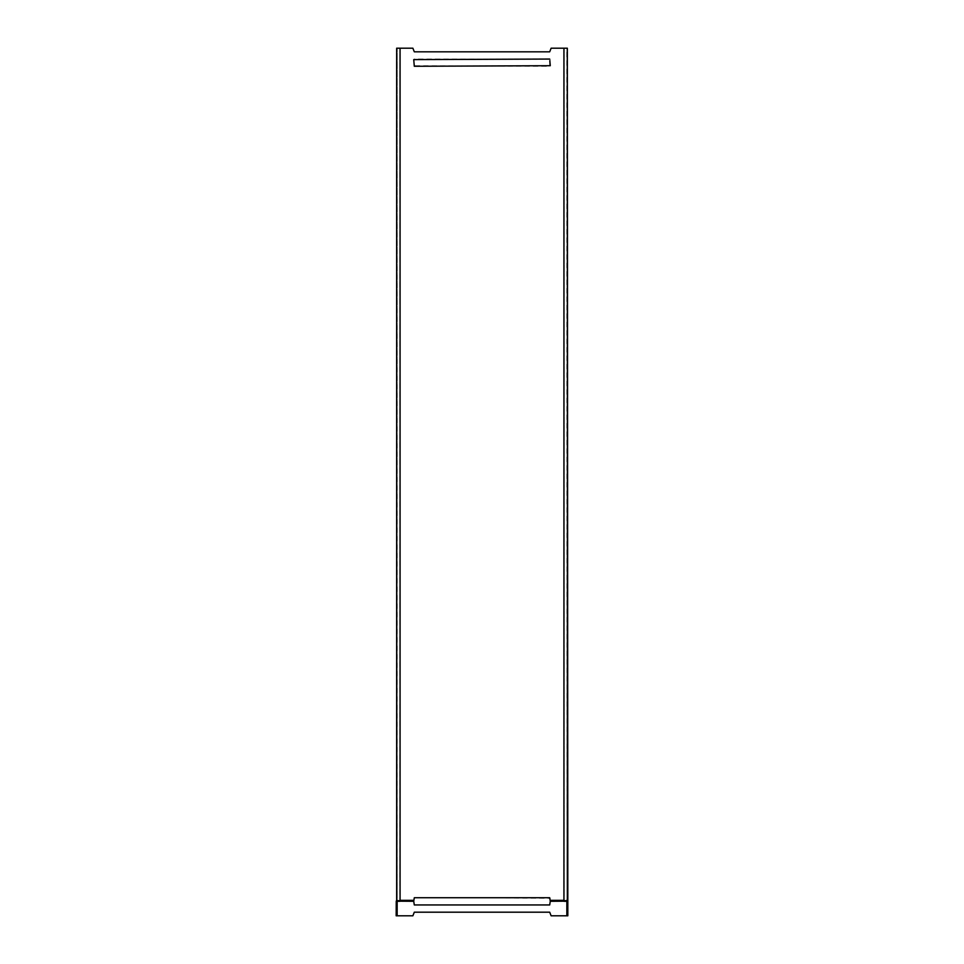 <?xml version="1.0" encoding="UTF-8"?>
<svg xmlns="http://www.w3.org/2000/svg" width="964" height="964" viewBox="0 0 964 964"><rect width="100%" height="100%" fill="white"/><g stroke="black" fill="none" stroke-linecap="round" stroke-linejoin="round"><path stroke-width="0.72" stroke-dasharray="4.82 3.62" d="M563.928 900.798L566.977 900.798L567.049 48.2L567.049 901.292L567.049 48.2L563.928 48.2L567.338 48.2L566.977 900.641L567.832 901.34L567.832 915.8L551.119 915.8L549.697 912.185L414.303 912.185L412.881 915.8L396.168 915.8L396.734 901.171M413.725 901.34L414.303 904.955L549.697 904.955L550.275 898.291L414.303 897.725L413.725 901.34L396.445 901.304L396.951 48.2L400.072 48.2L396.662 48.2L396.445 915.8M549.697 59.045L414.303 59.045L413.725 65.709L549.697 66.275L549.697 59.045M550.275 900.641L566.977 900.641L566.772 48.2L551.119 48.2L549.697 51.815L414.303 51.815L412.881 48.2L396.662 48.2L397.228 900.316L396.409 901.268M550.275 900.316L567.338 900.316L567.338 901.292L563.928 901.292L563.928 48.2M567.338 892.266L567.049 895.954L567.338 892.266M567.338 877.806L567.049 881.494L567.338 877.806M567.338 881.494L567.049 877.806L567.338 881.494M567.049 900.316L563.928 900.316M564.205 48.2L564.205 901.292L564.205 48.2M567.639 901.171L550.275 901.087M567.266 901.171L566.844 915.8M567.447 900.641L567.832 901.34M567.555 915.8L567.808 901.207M396.951 892.266L396.662 895.954L396.951 892.266M396.951 881.494L396.662 876.806L396.951 881.494M399.795 48.2L400.072 901.292L399.795 48.2L399.795 901.292L396.59 901.099M396.794 900.798L400.072 900.798M400.072 900.316L396.24 901.087M413.725 900.641L397.023 900.641L397.156 915.8M413.725 901.063L397.156 901.087M550.275 901.34L566.844 901.087M396.951 901.292L397.228 48.2L397.228 900.316L413.725 900.316"/><path stroke-width="1.45" d="M396.168 915.8L396.24 901.207L396.168 915.8L412.881 915.8L414.303 912.185L549.697 912.185L551.119 915.8L567.832 915.8L567.338 48.2L563.928 48.2L563.928 901.292L567.338 901.292M396.734 901.171L413.725 901.292L414.303 904.955L549.697 904.955L550.275 901.292L567.266 901.171M413.725 901.292L414.303 897.725L549.697 897.725L550.275 901.292M550.275 900.798L563.928 900.798M400.072 48.2L396.662 48.2L396.662 901.292L400.072 901.292L400.072 48.2L412.881 48.2L414.303 51.815L549.697 51.815L551.119 48.2L563.928 48.2M550.275 65.709L549.697 59.045L413.725 59.611L414.303 66.275L550.275 65.709M566.772 900.316L567.76 901.087M567.591 901.268L567.555 915.8M396.662 900.316L396.349 900.93M396.445 915.8L396.59 901.171M397.156 915.8L397.156 901.304M566.844 901.304L566.844 915.8M563.928 900.316L550.275 900.316M413.725 900.316L400.072 900.316M400.072 900.798L413.725 900.798"/></g></svg>

